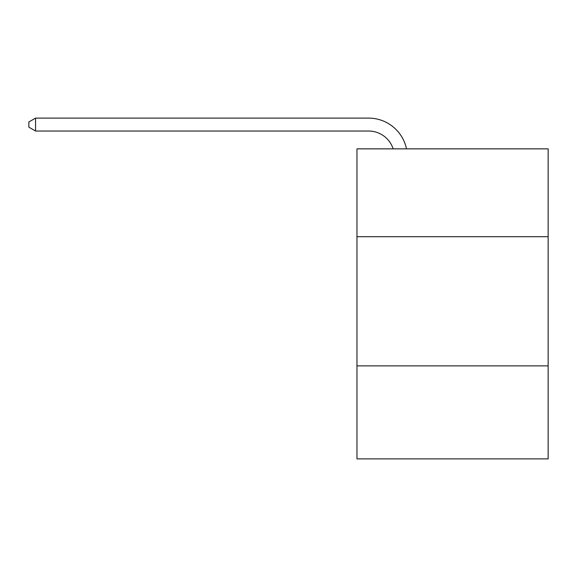 <?xml version="1.0" encoding="UTF-8"?>
<svg xmlns="http://www.w3.org/2000/svg" width="577" height="577" viewBox="0 0 577 577"><rect width="100%" height="100%" fill="white"/><g stroke="black" fill="none" stroke-linecap="round" stroke-linejoin="round"><path stroke-width="0.87" d="M548.15 236.7L548.15 148.859L356.968 148.859L356.968 236.7L548.15 236.7L548.15 458.888L356.968 458.888L356.968 236.7M548.15 365.876L356.968 365.876M393.153 148.859A25.835 25.835 0 0 0 368.588 131.029A25.835 25.835 0 0 1 393.153 148.859A25.835 25.835 0 0 0 368.588 131.029A25.835 25.835 0 0 1 393.153 148.859A25.835 25.835 0 0 0 368.588 131.029A25.835 25.835 0 0 1 393.153 148.859A25.835 25.835 0 0 0 368.588 131.029A25.835 25.835 0 0 1 393.153 148.859A25.835 25.835 0 0 0 368.588 131.029A25.835 25.835 0 0 1 393.153 148.859A25.835 25.835 0 0 0 368.588 131.029A25.835 25.835 0 0 1 393.153 148.859A25.835 25.835 0 0 0 368.588 131.029A25.835 25.835 0 0 1 393.153 148.859A25.835 25.835 0 0 0 368.588 131.029A25.835 25.835 0 0 1 393.153 148.859A25.835 25.835 0 0 0 368.588 131.029A25.835 25.835 0 0 1 393.153 148.859A25.835 25.835 0 0 0 368.588 131.029A25.835 25.835 0 0 1 393.153 148.859A25.835 25.835 0 0 0 368.588 131.029A25.835 25.835 0 0 1 393.153 148.859A25.835 25.835 0 0 0 368.588 131.029A25.835 25.835 0 0 1 393.153 148.859A25.835 25.835 0 0 0 368.588 131.029A25.835 25.835 0 0 1 393.153 148.859A25.835 25.835 0 0 0 368.588 131.029A25.835 25.835 0 0 1 393.153 148.859A25.835 25.835 0 0 0 368.588 131.029A25.835 25.835 0 0 1 393.153 148.859A25.835 25.835 0 0 0 368.588 131.029A25.835 25.835 0 0 1 393.153 148.859A25.835 25.835 0 0 0 368.588 131.029A25.835 25.835 0 0 1 393.153 148.859A25.835 25.835 0 0 0 368.588 131.029A25.835 25.835 0 0 1 393.153 148.859A25.835 25.835 0 0 0 368.588 131.029A25.835 25.835 0 0 1 393.153 148.859A25.835 25.835 0 0 0 368.588 131.029A25.835 25.835 0 0 1 393.153 148.859A25.835 25.835 0 0 0 368.588 131.029A25.835 25.835 0 0 1 393.153 148.859A25.835 25.835 0 0 0 368.588 131.029A25.835 25.835 0 0 1 393.153 148.859A25.835 25.835 0 0 0 368.588 131.029A25.835 25.835 0 0 1 393.153 148.859A25.835 25.835 0 0 0 368.588 131.029A25.835 25.835 0 0 1 393.153 148.859A25.835 25.835 0 0 0 368.588 131.029A25.835 25.835 0 0 1 393.153 148.859A25.835 25.835 0 0 0 368.588 131.029L35.565 131.029L28.85 127.156L28.85 121.985L35.565 118.112L368.588 118.112A38.753 38.753 0 0 1 406.511 148.859M35.565 118.112L368.588 118.112L35.565 118.112L368.588 118.112L35.565 118.112L368.588 118.112L35.565 118.112L368.588 118.112L35.565 118.112L368.588 118.112L35.565 118.112L368.588 118.112L35.565 118.112L368.588 118.112L35.565 118.112L368.588 118.112L35.565 118.112L368.588 118.112L35.565 118.112L368.588 118.112L35.565 118.112L368.588 118.112L35.565 118.112L368.588 118.112L35.565 118.112L368.588 118.112L35.565 118.112L368.588 118.112L35.565 118.112L368.588 118.112L35.565 118.112L368.588 118.112L35.565 118.112L368.588 118.112L35.565 118.112L368.588 118.112L35.565 118.112L368.588 118.112L35.565 118.112L368.588 118.112L35.565 118.112L368.588 118.112L35.565 118.112L368.588 118.112L35.565 118.112L368.588 118.112L35.565 118.112L368.588 118.112L35.565 118.112L368.588 118.112L35.565 118.112L35.565 131.029"/></g></svg>
